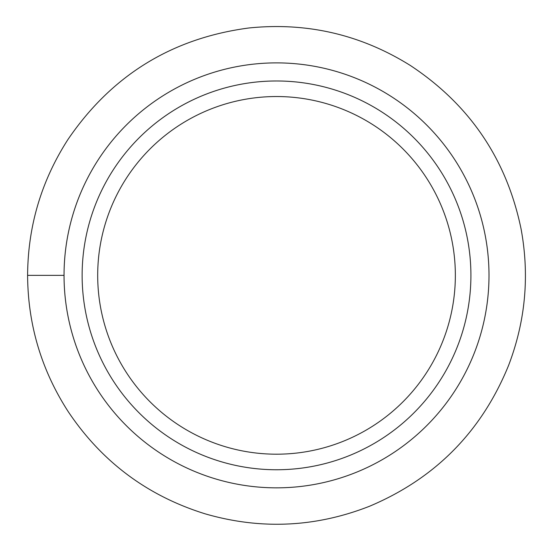 <?xml version="1.0" encoding="UTF-8"?>
<svg xmlns="http://www.w3.org/2000/svg" width="552" height="552" viewBox="0 0 552 552"><rect width="100%" height="100%" fill="white"/><g stroke="black" fill="none" stroke-linecap="round" stroke-linejoin="round"><path stroke-width="0.83" d="M276.517 62.887A212.479 212.479 0 0 0 64.046 275.365A212.479 212.479 0 0 0 276.517 487.844A212.479 212.479 0 0 0 488.996 275.365A212.479 212.479 0 0 0 276.517 62.887M276.517 487.844A212.479 212.479 0 0 0 460.534 169.126A212.479 212.479 0 0 0 92.508 169.126A212.479 212.479 0 0 0 276.517 487.844A212.479 212.479 0 0 0 460.534 169.126A212.479 212.479 0 0 0 92.508 169.126A212.479 212.479 0 0 0 276.517 487.844M276.517 80.978A194.387 194.387 0 0 0 82.131 275.365A194.387 194.387 0 0 0 276.517 469.752A194.387 194.387 0 0 0 470.911 275.365A194.387 194.387 0 0 0 276.517 80.978M97.69 275.365A178.827 178.827 0 0 1 365.935 120.495A178.827 178.827 0 0 1 365.935 430.236A178.827 178.827 0 0 1 97.69 275.365M82.131 275.365A194.387 194.387 0 0 1 373.718 107.019A194.387 194.387 0 0 1 373.718 443.711A194.387 194.387 0 0 1 82.131 275.365M27.6 275.365C27.897 226.223 41.324 180.973 67.875 139.615C111.559 75.396 171.907 38.178 248.904 27.979C306.988 22.066 360.794 34.562 410.329 65.467C469.738 104.728 506.653 159.224 521.074 228.956C529.672 275.648 525.497 321.167 508.544 365.521C481.613 431.581 435.286 478.487 369.564 506.239C315.64 527.381 260.854 529.92 205.213 513.85C147.453 495.91 101.761 461.796 68.144 411.523C41.414 370.068 27.904 324.686 27.6 275.365L64.046 275.365"/></g></svg>
